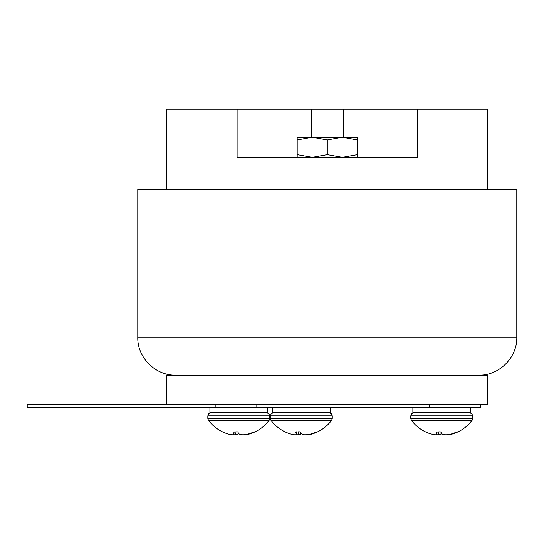 <?xml version="1.0" encoding="UTF-8"?>
<svg xmlns="http://www.w3.org/2000/svg" width="544" height="544" viewBox="0 0 544 544"><rect width="100%" height="100%" fill="white"/><g stroke="black" fill="none" stroke-linecap="round" stroke-linejoin="round"><path stroke-width="0.82" d="M297.201 157.366L297.201 154.68L312.242 157.366L327.284 154.68L342.332 157.366L357.374 154.68L357.374 157.366M327.284 139.992L342.332 137.306L297.201 137.306L297.201 139.992L312.242 137.306L327.284 139.992L327.284 154.68M342.332 137.306L357.374 139.992L357.374 137.306L342.332 137.306M357.374 139.992L357.374 154.68M297.201 139.992L297.201 154.68M417.466 109.228L417.466 157.366L237.109 157.366L237.109 109.228L487.744 109.228L487.744 189.455M237.109 109.228L166.831 109.228L166.831 189.455M412.876 407.449L412.876 412.74L470.642 412.74L470.642 407.449M166.77 404.24L166.77 375.176L487.805 375.176L487.805 404.24L429.141 404.24L480.304 404.24L480.304 407.449L429.141 407.449L429.141 404.24L256.829 404.24L256.829 407.449L429.141 407.449M215.179 404.24L27.2 404.24L27.2 407.449L215.179 407.449L215.179 404.24L256.829 404.24M215.179 407.449L256.829 407.449M137.775 337.273L516.8 337.273L516.8 189.455L137.775 189.455L137.775 337.273C137.251 357.524 155.421 375.7 175.678 375.176M209.916 407.449L209.916 412.74L267.675 412.74L267.675 407.449M255.068 431.814L254.728 431.99A37.835 36.734 64.1 0 1 250.947 433.52A37.849 37.849 0 0 0 269.151 420.288L208.44 420.288A37.849 37.849 0 0 0 226.644 433.52A37.835 36.734 -64.1 0 0 227.786 433.888L228.84 434.187A37.767 30.77 -79.6 0 0 231.914 434.772L233.145 434.772A37.767 6.521 -83.9 0 0 233.866 434.187L233.872 433.888A37.835 8.146 -83.9 0 1 232.968 431.99L237.3 431.82M233.886 434.044L234.097 431.82M238.796 433.52A37.835 8.146 -83.9 0 1 238.503 433.888L238 434.187A37.767 21.542 -82.7 0 1 235.77 434.772L233.838 434.772A37.767 36.992 -58.8 0 1 233.26 434.704M250.947 433.52A37.835 36.734 64.1 0 1 249.805 433.888L248.751 434.187A37.767 30.77 79.6 0 1 245.67 434.772L244.44 434.772A37.767 6.521 83.9 0 1 244.331 434.704M237.3 431.814L237.796 431.99A37.835 8.146 83.9 0 0 239.088 433.888L239.591 434.187A37.767 21.542 82.7 0 0 241.822 434.772L243.753 434.772A37.767 36.992 58.8 0 0 247.479 434.187L248.649 433.888A37.835 36.734 -64.1 0 0 253.66 431.99L255.061 431.82M208.44 420.288L207.828 418.438L269.763 418.438L269.151 420.288M317.58 431.814L317.24 431.99A37.835 36.734 64.1 0 1 313.46 433.52A37.849 37.849 0 0 0 331.663 420.288L270.953 420.288A37.849 37.849 0 0 0 289.156 433.52A37.835 36.734 -64.1 0 0 290.299 433.888L291.353 434.187A37.767 30.77 -79.6 0 0 294.433 434.772L295.664 434.772A37.767 6.521 -83.9 0 0 296.385 434.187L296.385 433.888A37.835 8.146 -83.9 0 1 295.48 431.99L299.812 431.82M296.398 434.044L296.609 431.82M301.308 433.52A37.835 8.146 -83.9 0 1 301.016 433.888L300.512 434.187A37.767 21.542 -82.7 0 1 298.282 434.772L296.351 434.772A37.767 36.992 -58.8 0 1 295.773 434.704M313.46 433.52A37.835 36.734 64.1 0 1 312.317 433.888L311.263 434.187A37.767 30.77 79.6 0 1 308.19 434.772L306.959 434.772A37.767 6.521 83.9 0 1 306.843 434.704M299.812 431.814L300.308 431.99A37.835 8.146 83.9 0 0 301.6 433.888L302.104 434.187A37.767 21.542 82.7 0 0 304.334 434.772L306.265 434.772A37.767 36.992 58.8 0 0 309.998 434.187L311.161 433.888A37.835 36.734 -64.1 0 0 316.173 431.99L317.574 431.82M270.953 420.288L270.341 418.438L332.275 418.438L331.663 420.288M458.028 431.814L457.688 431.99A37.835 36.734 64.1 0 1 453.907 433.52A37.849 37.849 0 0 0 472.11 420.288L411.4 420.288A37.849 37.849 0 0 0 429.604 433.52A37.835 36.734 -64.1 0 0 430.746 433.888L431.8 434.187A37.767 30.77 -79.6 0 0 434.88 434.772L436.111 434.772A37.767 6.521 -83.9 0 0 436.832 434.187L436.839 433.888A37.835 8.146 -83.9 0 1 435.928 431.99L440.259 431.82M436.846 434.044L437.056 431.82M441.755 433.52A37.835 8.146 -83.9 0 1 441.463 433.888L440.96 434.187A37.767 21.542 -82.7 0 1 438.736 434.772L436.798 434.772A37.767 36.992 -58.8 0 1 436.22 434.704M453.907 433.52A37.835 36.734 64.1 0 1 452.771 433.888L451.71 434.187A37.767 30.77 79.6 0 1 448.637 434.772L447.406 434.772A37.767 6.521 83.9 0 1 447.297 434.704M440.259 431.814L440.756 431.99A37.835 8.146 83.9 0 0 442.048 433.888L442.551 434.187A37.767 21.542 82.7 0 0 444.781 434.772L446.712 434.772A37.767 36.992 58.8 0 0 450.446 434.187L451.615 433.888A37.835 36.734 -64.1 0 0 456.62 431.99L458.021 431.82M411.4 420.288L410.788 418.438L472.722 418.438L472.11 420.288M330.188 407.449L330.188 412.74L272.428 412.74L272.428 407.449M233.838 434.772L233.872 434.173M235.953 431.82L235.77 434.772M238 434.187L238.156 432.596M238.564 433.208L238.503 433.888M249.791 433.527L249.805 433.888M266.669 412.74L268.872 413.664L269.763 415.84L207.828 415.84L208.719 413.664L210.922 412.74M296.351 434.772L296.392 434.173M298.466 431.82L298.282 434.772M300.512 434.187L300.669 432.596M301.084 433.208L301.016 433.888M312.304 433.527L312.317 433.888M329.181 412.74L331.384 413.664L332.275 415.84L270.341 415.84L271.232 413.664L273.435 412.74M436.798 434.772L436.839 434.173M438.913 431.82L438.736 434.772M440.96 434.187L441.116 432.596M441.531 433.208L441.463 433.888M452.751 433.527L452.771 433.888M469.628 412.74L471.832 413.664L472.722 415.84L410.788 415.84L411.679 413.664L413.889 412.74M516.8 337.273C517.324 357.524 499.154 375.7 478.897 375.176M311.243 109.228L311.243 137.306M343.332 109.228L343.332 137.306M234.165 431.82L233.927 434.058M207.828 415.84L207.828 418.438M269.763 415.84L269.763 418.438M296.677 431.82L296.439 434.058M270.341 415.84L270.341 418.438M332.275 415.84L332.275 418.438M437.131 431.82L436.886 434.058M410.788 415.84L410.788 418.438M472.722 415.84L472.722 418.438"/></g></svg>
